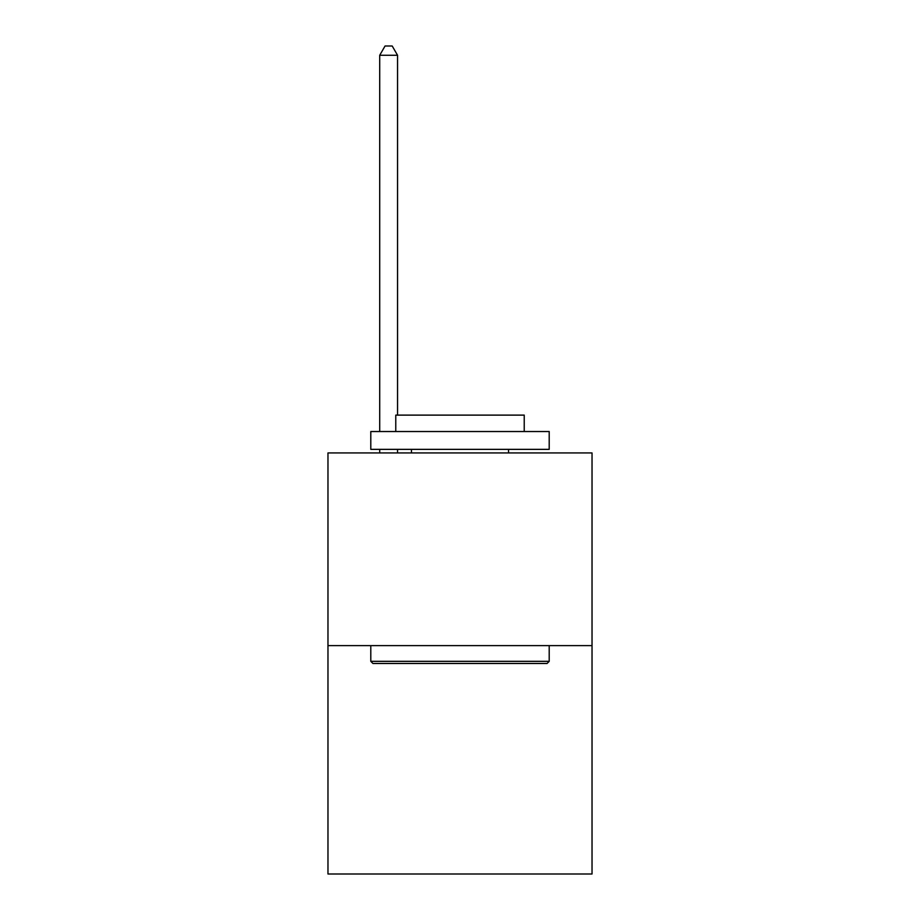 <?xml version="1.0" encoding="UTF-8"?>
<svg xmlns="http://www.w3.org/2000/svg" width="920" height="920" viewBox="0 0 920 920"><rect width="100%" height="100%" fill="white"/><g stroke="black" fill="none" stroke-linecap="round" stroke-linejoin="round"><path stroke-width="1.38" d="M592.031 645.621L592.031 452.939L327.968 452.939L327.968 874L592.031 874L592.031 645.621L327.968 645.621M547.066 663.469L372.933 663.469L370.794 661.331L549.205 661.331L547.066 663.469M370.794 431.526L549.205 431.526L549.205 449.362L370.794 449.362L370.794 431.526M524.227 431.526L524.227 415.115L395.772 415.115L395.772 431.526M370.794 645.621L370.794 661.331M549.205 645.621L549.205 661.331M411.47 449.362L411.47 452.939M508.53 449.362L508.53 452.939M397.555 415.115L397.555 55.28L379.707 55.28L379.707 431.526M379.707 449.362L379.707 452.939M397.555 449.362L397.555 452.939M379.707 55.28L385.066 46L392.196 46L397.555 55.28"/></g></svg>
